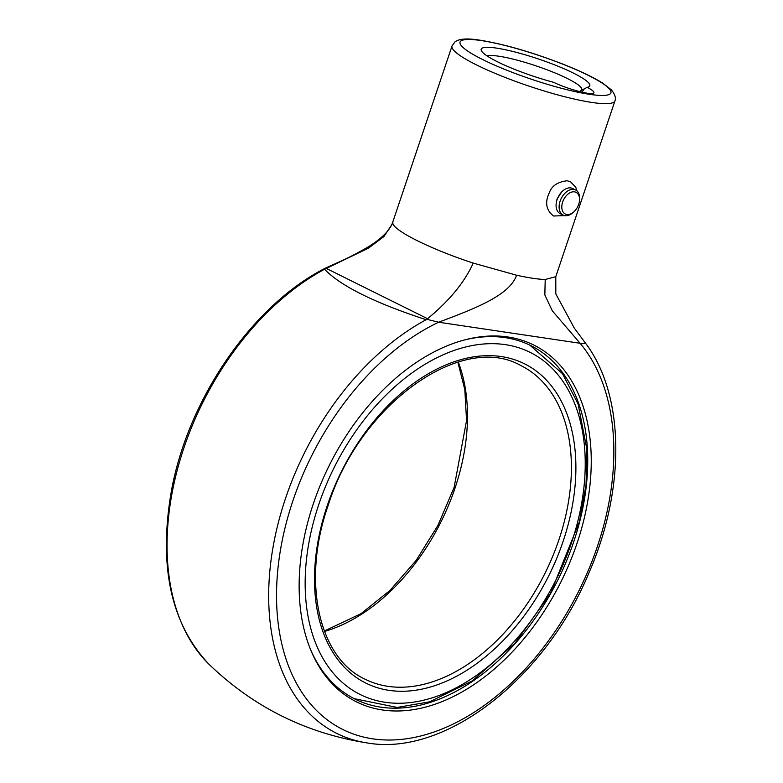 <?xml version="1.0" encoding="UTF-8"?>
<svg xmlns="http://www.w3.org/2000/svg" width="783" height="783" viewBox="0 0 783 783"><rect width="100%" height="100%" fill="white"/><g stroke="black" fill="none" stroke-linecap="round" stroke-linejoin="round"><path stroke-width="1.17" d="M325.288 268.863L326.296 268.422L427.567 318.72L426.167 319.718C374.528 302.825 340.654 286.001 324.544 269.254L325.219 268.256C338.873 261.865 346.321 259.545 368.098 246.958C386.45 235.703 391.392 226.649 392.851 221.834L392.802 223.135C393.497 230.662 431.208 249.395 473.226 263.078L516.565 275.215C528.623 277.877 538.166 279.296 545.203 279.482L555.783 276.673L614.958 100.841A85.954 13.458 -161.4 0 1 529.191 86.179A85.954 13.458 -161.4 0 1 452.016 46.011L392.851 221.834M326.296 268.422L368.392 248.221L383.885 236.583L392.802 223.135M426.911 319.327L438.656 322.224C474.204 308.845 509.753 295.465 516.565 275.215M427.567 318.72C449.334 300.819 464.564 282.272 473.226 263.078M487.036 55.896A50.934 7.977 -161.4 0 1 541.503 67.759A50.934 7.977 -161.4 0 1 581.759 89.673A50.934 7.977 -161.4 0 1 581.162 90.427M582.004 92.198L584.343 88.812L580.35 90.838L580.046 91.719M545.203 279.482L544.851 294.927L552.279 310.802L580.105 343.277A230.055 149.71 -63.6 0 1 517.357 677.217A230.055 149.71 -63.6 0 1 281.381 642.089A230.055 149.71 -63.6 0 1 438.656 322.224L580.105 343.277C583.795 343.923 585.508 343.786 585.234 342.885L585.645 343.463M382.437 709.966A199.225 129.645 116.4 0 0 585.195 514.088A199.225 129.645 116.4 0 0 464.73 339.891A199.225 129.645 116.4 0 0 329.075 465.816A199.225 129.645 116.4 0 0 310.734 649.998A199.225 129.645 116.4 0 0 382.437 709.966M310.274 648.872A197.385 128.451 116.4 0 0 355.237 699.19A197.385 128.451 116.4 0 0 380.851 707.166A197.385 128.451 116.4 0 0 566.559 560.902A197.385 128.451 116.4 0 0 530.825 345.616A197.385 128.451 116.4 0 0 463.556 340.204M324.544 269.254A236.241 153.742 -63.6 0 0 179.708 461.265A236.241 153.742 -63.6 0 0 208.963 664.229C253.535 707.196 306.407 733.446 367.579 742.998C445.644 756.613 545.526 678.225 589.286 572.06C625.744 488.298 624.746 394.74 585.43 343.081L574.33 328.146L555.822 293.928L555.783 276.673M587.24 87.314C592.232 89.967 594.444 91.836 593.866 92.932C592.8 95.849 568.057 89.321 553.61 82.313A57.306 8.975 -161.4 0 1 481.418 50.768A57.306 8.975 -161.4 0 1 538.352 58.96A57.306 8.975 -161.4 0 1 588.659 86.864A57.306 8.975 -161.4 0 1 587.24 87.314L584.343 88.812M573.939 211.772L573.166 212.487A14.006 9.112 -63.6 0 1 563.143 215.09L560.109 213.593A14.006 9.112 -63.6 0 1 557.574 198.314A14.006 9.112 -63.6 0 1 570.758 187.93A14.006 9.112 -63.6 0 1 572.569 188.497L575.603 190.005A14.006 9.112 -63.6 0 1 579.577 199.557L579.489 200.614A12.097 7.869 -63.6 0 1 573.939 211.772A12.097 7.869 -63.6 0 1 561.803 206.624A12.097 7.869 -63.6 0 1 574.487 191.864A12.097 7.869 -63.6 0 1 579.489 200.614M563.143 215.09A14.006 9.112 -63.6 0 1 560.608 199.812A14.006 9.112 -63.6 0 1 573.782 189.437A14.006 9.112 -63.6 0 1 575.603 190.005M367.579 742.998A236.241 153.742 -63.6 0 1 271.358 557.917A236.241 153.742 -63.6 0 1 426.167 319.718M481.369 40.589A79.592 12.459 -161.4 0 1 608.185 87.696A79.592 12.459 -161.4 0 1 516.917 74.111A79.592 12.459 -161.4 0 1 481.369 40.589M520.91 365.583A175.098 113.946 -63.6 0 1 558.954 539.653A175.098 113.946 -63.6 0 1 365.152 679.233C318.691 658.014 301.524 581.466 328.018 505.847C359.475 404.508 461.745 331.64 520.91 365.583M324.475 631.45A175.098 113.946 116.4 0 0 455.04 488.054A175.098 113.946 116.4 0 0 458.27 362.04M327.167 505.906A178.279 116.021 -63.6 0 1 552.847 387.732A178.279 116.021 -63.6 0 1 455.569 676.786A178.279 116.021 -63.6 0 1 327.167 505.906M318.73 504.653A191.013 124.311 -63.6 0 1 560.54 378.042A191.013 124.311 -63.6 0 1 456.313 687.738A191.013 124.311 -63.6 0 1 318.73 504.653M208.963 664.229C171.027 623.943 158.45 566.452 171.262 491.744C187.636 399.399 252.41 305.047 325.18 268.275M614.958 100.841C616.123 98.002 614.958 94.361 611.464 89.928L602.607 83.086C592.976 77.067 579.547 70.666 562.311 63.883C531.52 52.04 504.183 44.161 480.302 40.246C467.392 38.113 458.926 38.69 454.884 41.988L452.016 46.011M564.709 215.619L553.512 216C546.064 210.118 544.694 202.308 549.412 192.569C551.78 185.835 557.721 181.901 567.225 180.756L570.504 181.783L575.72 187.147L576.973 190.935M556.302 202.699L557.016 199.107L561.597 192.05M529.748 345.097L562.439 373.608L578.108 403.959L586.947 449.726L586.036 484.922L579.459 521.527L550.576 593.289L515.028 643.176L472.11 680.985L429.701 701.793L397.157 707.45L354.17 698.651M457.83 362.177L464.818 389.621L466.56 420.53L454.13 487.349L437.903 525.462L416.096 560.491L389.954 590.46L360.973 613.696L324.319 631.029"/></g></svg>
